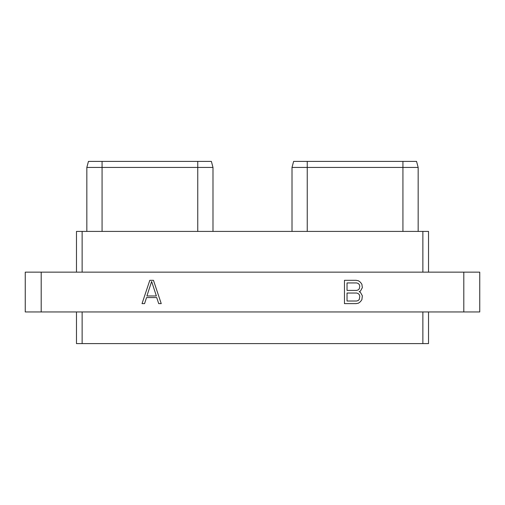 <?xml version="1.0" encoding="UTF-8"?>
<svg xmlns="http://www.w3.org/2000/svg" width="505" height="505" viewBox="0 0 505 505"><rect width="100%" height="100%" fill="white"/><g stroke="black" fill="none" stroke-linecap="round" stroke-linejoin="round"><path stroke-width="0.76" d="M76.476 311.957L76.476 343.602L422.868 343.602L422.868 311.957M428.524 311.957L428.524 343.602L422.868 343.602M41.195 311.957L41.195 272.151L25.25 272.151L25.25 311.957L479.75 311.957L479.75 272.151L463.805 272.151L463.805 311.957M41.195 272.151L463.805 272.151M153.463 280.313L149.808 280.313L142.031 303.638L144.563 303.638L146.545 297.578L156.727 297.578L158.709 303.638L161.24 303.638L153.463 280.313M359.143 291.726L360.444 291.057L362.356 287.648L361.883 284.246L360.437 282.276L358.518 280.805L356.113 280.313L344.473 280.313L344.473 303.638L356.113 303.638L358.518 303.145L360.437 301.674L361.883 299.705L362.356 295.797L360.444 292.389L359.143 291.726M76.476 272.151L76.476 231.41L428.524 231.41L428.524 272.151M82.132 231.41L82.132 272.151M422.868 231.41L422.868 272.151M402.927 161.398L416.549 161.398L418.165 167.433L402.927 167.433L402.927 161.398L293.626 161.398L292.01 167.433L293.626 161.398M418.165 231.41L418.165 167.433L416.549 161.398M307.242 231.41L307.242 167.433L402.927 167.433L402.927 231.41M292.01 231.41L292.01 167.433L307.242 167.433L307.242 161.398M102.073 231.41L102.073 167.433L86.835 167.433L88.451 161.398L211.374 161.398L212.99 167.433L197.758 167.433L197.758 161.398M102.073 161.398L102.073 167.433L197.758 167.433L197.758 231.41M212.99 231.41L212.99 167.433L211.374 161.398M86.835 231.41L86.835 167.433L88.451 161.398M151.633 281.468L156.367 295.968L146.904 295.968L151.633 281.468M347.03 282.933L356.663 282.933L358.222 283.463L359.282 284.542L359.8 286.133L359.282 288.803L358.222 289.883L356.663 290.413L347.03 290.413L347.03 282.933M359.8 296.233L359.282 299.408L358.222 300.488L356.663 301.018L347.03 301.018L347.03 293.033L356.663 293.033L358.222 293.563L359.282 294.642L359.8 296.233M82.132 343.602L82.132 311.957"/></g></svg>
